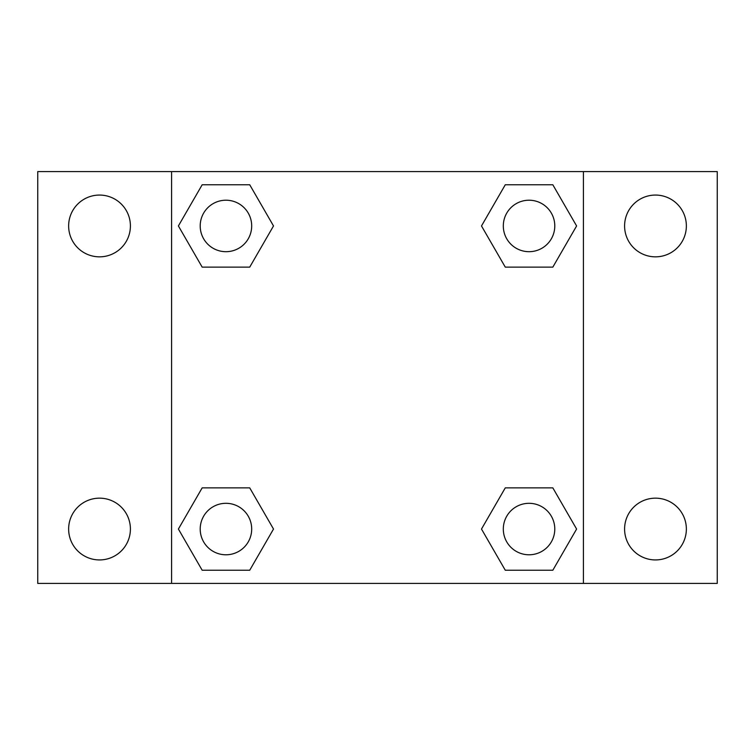 <?xml version="1.0" encoding="UTF-8"?>
<svg xmlns="http://www.w3.org/2000/svg" width="755" height="755" viewBox="0 0 755 755"><rect width="100%" height="100%" fill="white"/><g stroke="black" fill="none" stroke-linecap="round" stroke-linejoin="round"><path stroke-width="1.13" d="M37.75 171.593L717.25 171.593L717.25 583.407L37.75 583.407L37.75 171.593M655.482 195.064A30.889 30.889 0 0 1 686.361 225.953A30.889 30.889 0 0 1 655.482 256.842A30.889 30.889 0 0 1 624.593 225.953A30.889 30.889 0 0 1 655.482 195.064M655.482 498.158A30.889 30.889 0 0 1 686.361 529.047A30.889 30.889 0 0 1 655.482 559.936A30.889 30.889 0 0 1 624.593 529.047A30.889 30.889 0 0 1 655.482 498.158M99.518 498.158A30.889 30.889 0 0 1 130.407 529.047A30.889 30.889 0 0 1 99.518 559.936A30.889 30.889 0 0 1 68.639 529.047A30.889 30.889 0 0 1 99.518 498.158M99.518 195.064A30.889 30.889 0 0 1 130.407 225.953A30.889 30.889 0 0 1 99.518 256.842A30.889 30.889 0 0 1 68.639 225.953A30.889 30.889 0 0 1 99.518 195.064M202.17 487.872L249.726 487.872L273.508 529.047L249.726 570.233L202.17 570.233L178.397 529.047L202.17 487.872L249.726 487.872L202.17 487.872M505.274 184.767L552.83 184.767L576.603 225.953L552.83 267.128L505.274 267.128L481.492 225.953L505.274 184.767L552.83 184.767L505.274 184.767M171.593 583.407L171.593 171.593M583.407 171.593L583.407 583.407M202.17 184.767L249.726 184.767L273.508 225.953L249.726 267.128L202.17 267.128L178.397 225.953L202.17 184.767L249.726 184.767L202.17 184.767M505.274 487.872L552.83 487.872L576.603 529.047L552.83 570.233L505.274 570.233L481.492 529.047L505.274 487.872L552.83 487.872L505.274 487.872M552.83 570.233L505.274 570.233L552.83 570.233M554.783 529.047A25.736 25.736 0 0 0 516.184 506.756A25.736 25.736 0 0 0 516.184 551.339A25.736 25.736 0 0 0 554.783 529.047M249.726 570.233L202.17 570.233L249.726 570.233M251.689 529.047A25.736 25.736 0 0 0 213.08 506.756A25.736 25.736 0 0 0 213.08 551.339A25.736 25.736 0 0 0 251.689 529.047M552.83 267.128L505.274 267.128L552.83 267.128M554.783 225.953A25.736 25.736 0 0 0 516.184 203.661A25.736 25.736 0 0 0 516.184 248.244A25.736 25.736 0 0 0 554.783 225.953M249.726 267.128L202.17 267.128L249.726 267.128M251.689 225.953A25.736 25.736 0 0 0 213.08 203.661A25.736 25.736 0 0 0 213.08 248.244A25.736 25.736 0 0 0 251.689 225.953"/></g></svg>
